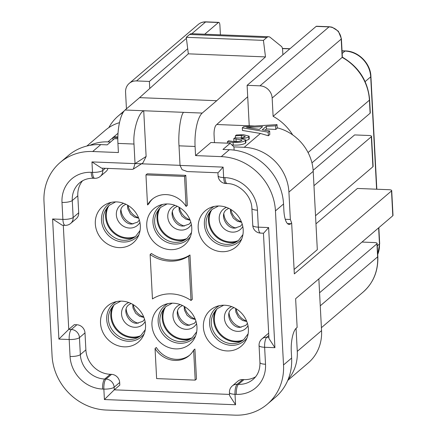 <?xml version="1.0" encoding="UTF-8"?>
<svg xmlns="http://www.w3.org/2000/svg" width="437" height="437" viewBox="0 0 437 437"><rect width="100%" height="100%" fill="white"/><g stroke="black" fill="none" stroke-linecap="round" stroke-linejoin="round"><path stroke-width="0.66" d="M147.526 204.937A23.735 21.615 49.5 0 1 152.027 199.398A23.735 21.615 49.5 0 1 166.24 194.602A23.735 21.615 49.5 0 1 186.096 206.433L184.529 176.439L145.953 174.904L147.526 204.937L148.804 203.844A23.735 21.615 49.5 0 1 152.682 198.868M145.953 174.904L147.231 173.811L185.807 175.346L184.529 176.439M186.096 206.433L187.375 205.341L185.807 175.346M152.453 298.946A37.243 33.917 49.5 0 1 171.435 293.888A37.243 33.917 49.5 0 1 191.029 300.476L188.702 256.082A37.243 33.917 49.5 0 1 150.126 254.553L152.453 298.946M150.126 254.553L151.404 253.46A37.243 33.917 49.5 0 0 189.98 254.99L188.702 256.082M191.029 300.476L192.307 299.383L189.98 254.99M193.629 350.13A23.735 21.615 49.5 0 1 189.145 355.631A23.735 21.615 49.5 0 1 155.053 348.557L156.626 378.589L195.202 380.124L193.629 350.13L194.907 349.037L196.481 379.032L195.202 380.124M155.053 348.557L156.331 347.47A23.735 21.615 49.5 0 0 189.773 355.068M121.825 301.148A23.735 21.615 49.5 0 1 141.97 313.449A23.735 21.615 49.5 0 1 143.003 336.392A23.735 21.615 49.5 0 1 124.217 346.841A23.735 21.615 49.5 0 1 101.105 327.237A23.735 21.615 49.5 0 1 113.915 302.317A23.735 21.615 49.5 0 1 121.825 301.148M116.564 301.574A21.703 19.763 -130.5 0 0 107.6 324.669A21.703 19.763 -130.5 0 0 128.38 341.248A21.703 19.763 -130.5 0 0 144.15 333.89M173.26 303.191A23.735 21.615 49.5 0 1 193.405 315.492A23.735 21.615 49.5 0 1 194.438 338.435A23.735 21.615 49.5 0 1 175.652 348.884A23.735 21.615 49.5 0 1 152.54 329.279A23.735 21.615 49.5 0 1 165.35 304.36A23.735 21.615 49.5 0 1 173.26 303.191M167.999 303.617A21.703 19.763 -130.5 0 0 159.035 326.718A21.703 19.763 -130.5 0 0 179.809 343.291A21.703 19.763 -130.5 0 0 195.579 335.933M224.694 305.234A23.735 21.615 49.5 0 1 244.84 317.535A23.735 21.615 49.5 0 1 245.867 340.478A23.735 21.615 49.5 0 1 227.087 350.933A23.735 21.615 49.5 0 1 203.97 331.322A23.735 21.615 49.5 0 1 216.785 306.403A23.735 21.615 49.5 0 1 224.694 305.234M219.434 305.665A21.703 19.763 -130.5 0 0 210.47 328.761A21.703 19.763 -130.5 0 0 231.244 345.334A21.703 19.763 -130.5 0 0 247.014 337.976M214.234 206.433A21.703 19.763 -130.5 0 0 205.27 229.529A21.703 19.763 -130.5 0 0 226.044 246.102A21.703 19.763 -130.5 0 0 241.814 238.749M162.799 204.39A21.703 19.763 -130.5 0 0 153.835 227.486A21.703 19.763 -130.5 0 0 174.609 244.059A21.703 19.763 -130.5 0 0 190.379 236.701M116.624 201.916A23.735 21.615 49.5 0 1 136.77 214.217A23.735 21.615 49.5 0 1 137.802 237.16A23.735 21.615 49.5 0 1 119.017 247.61A23.735 21.615 49.5 0 1 95.905 228.005A23.735 21.615 49.5 0 1 108.715 203.085A23.735 21.615 49.5 0 1 116.624 201.916M111.364 202.342A21.703 19.763 -130.5 0 0 102.4 225.443A21.703 19.763 -130.5 0 0 123.179 242.016A21.703 19.763 -130.5 0 0 138.95 234.658M168.059 203.959A23.735 21.615 49.5 0 1 188.205 216.26A23.735 21.615 49.5 0 1 189.237 239.203A23.735 21.615 49.5 0 1 170.452 249.658A23.735 21.615 49.5 0 1 147.34 230.048A23.735 21.615 49.5 0 1 160.15 205.128A23.735 21.615 49.5 0 1 168.059 203.959M219.489 206.002A23.735 21.615 49.5 0 1 239.64 218.303A23.735 21.615 49.5 0 1 240.667 241.246A23.735 21.615 49.5 0 1 221.887 251.701A23.735 21.615 49.5 0 1 198.769 232.091A23.735 21.615 49.5 0 1 211.584 207.171A23.735 21.615 49.5 0 1 219.489 206.002M135.126 163.558L180.028 165.344M139.572 97.642L188.336 53.833L265.488 56.903L216.725 100.707L139.572 97.642L125.086 110.009L143.729 110.752C138.179 113.134 132.826 131.439 134.001 144.041L117.93 143.402A27.127 8.571 -87.7 0 1 125.086 110.009M234.112 150.12L233.942 146.892L230.19 143.276L210.902 142.506L195.558 155.605L195.082 146.466L179.006 145.827C178.061 133.236 180.585 114.816 183.589 112.336L143.729 110.752L146.122 156.451L142.97 162.859L133.378 169.059L135.028 163.624L134.001 144.041M117.821 138.813L114.461 138.676L107.218 144.86L100.789 144.603L92.688 151.519A54.254 49.408 -130.5 0 0 60.202 162.477A54.254 49.408 -130.5 0 0 43.995 201.703L52.069 355.773A54.254 49.408 -130.5 0 0 106.24 410.043L234.822 415.15A54.254 49.408 -130.5 0 0 267.313 404.187A54.254 49.408 -130.5 0 0 283.52 364.966L275.447 210.896A54.254 49.408 -130.5 0 0 221.275 156.626L195.558 155.605M283.52 364.966L291.621 358.056A54.254 49.408 49.5 0 1 275.408 397.277L267.313 404.187M230.19 143.276L222.946 149.459L229.376 149.716A54.254 49.408 49.5 0 1 283.542 203.986L275.447 210.896M60.202 162.477L68.303 155.567A54.254 49.408 49.5 0 1 100.789 144.603M277.189 127.806A44.76 40.761 49.5 0 1 292.67 134.902A44.76 40.761 49.5 0 1 313.209 171.337L288.917 192.072A44.76 40.761 -130.5 0 0 244.228 147.302L260.441 133.46L268.367 135.765L269.798 134.536L269.613 130.947L268.176 132.171L268.367 135.765M275.78 129.434L277.211 128.21L277.025 124.621L275.589 125.845L275.78 129.434L266.439 128.981L264.969 130.231M86.87 146.029L105.415 130.193A44.76 40.761 49.5 0 1 108.84 127.599A44.76 40.761 49.5 0 1 119.487 122.66M112.888 137.65L107.928 141.888A44.76 40.761 -130.5 0 0 89.825 145.379M318.846 278.888L321.561 330.634A44.76 40.761 49.5 0 1 308.183 362.989L287.743 380.436M288.163 379.436A44.76 40.761 -130.5 0 0 297.269 351.37L321.561 330.634M391.705 190.587L393.005 215.392A4.07 1.082 177 0 1 392.803 215.758L391.503 190.953A4.07 1.082 -3 0 0 391.705 190.587A4.07 1.082 -3 0 0 388.919 189.707L357.417 188.456L315.962 223.842M313.963 185.703L371.335 136.732A4.07 1.082 -3 0 0 371.543 136.366A4.07 1.082 -3 0 0 368.757 135.486L354.615 134.924L313.143 170.321M371.543 136.366L373.116 166.393A4.07 1.082 177 0 1 372.908 166.759L315.536 215.731M319.573 292.768L376.945 243.797A4.07 1.082 -3 0 0 377.153 243.431A4.07 1.082 -3 0 0 374.367 242.551L361.989 242.06M369.626 99.8A4.07 1.082 177 0 1 369.418 100.166A48.829 44.47 -130.5 0 0 342.155 57.394L342.357 57.149C358.886 66.905 367.976 81.124 369.626 99.8L370.308 112.861A4.07 1.082 177 0 1 370.106 113.227L311.947 162.87M316.153 26.395A4.07 1.284 -87.7 0 1 316.519 26.242L329.378 26.755A4.07 1.284 92.3 0 0 329.012 26.903L316.153 26.395L247.113 85.324L259.971 85.832L329.012 26.903A12.209 11.116 -130.5 0 1 341.199 39.111L272.158 98.046A12.209 11.116 -130.5 0 0 259.971 85.832M220.406 34.834L219.909 25.335A4.07 1.284 92.3 0 0 218.795 22.363A4.07 1.284 92.3 0 0 218.424 22.511L205.57 21.997A4.07 1.284 -87.7 0 1 205.936 21.85C202.992 21.774 200.436 22.642 198.256 24.467A12.209 11.116 -130.5 0 1 205.57 21.997L191.859 33.704M248.784 127.38L246.528 127.451L259.338 129.407L262.615 126.61L248.784 127.38L248.806 127.724M275.589 125.845L266.302 126.364L266.439 128.981M266.302 126.364L262.255 129.816L269.613 130.947M260.441 133.46L242.448 130.445L242.311 127.833L243.622 126.708L277.025 124.621M268.176 132.171L242.311 127.833M227.349 141.807L228.551 140.78L234.063 141.61C237.559 141.768 240.093 141.386 241.677 140.463L241.983 139.96L233.779 138.671L234.762 137.835L236.887 137.917C240.487 138.152 243.141 137.802 244.857 136.868L245.168 136.355L241.355 135.465L235.379 135.836L236.362 134.995L243.234 134.662L249.117 136.169L248.757 136.776C247.413 137.781 244.835 138.343 241.011 138.453L245.736 139.927L245.37 140.545C242.835 142.041 238.739 142.675 233.085 142.446L227.349 141.807L227.42 143.167M238.236 141.49L233.915 141.282L233.779 138.671M236.018 138.758L236.155 141.375M241.355 135.465L241.481 137.852M235.379 135.836L235.483 137.863M249.117 136.169L249.254 138.78L248.893 139.387L245.769 140.61M248.757 136.776L248.893 139.387M245.736 139.927L245.873 142.538L245.507 143.156C242.972 144.652 238.875 145.286 233.221 145.057L231.976 144.997M245.37 140.545L245.507 143.156M233.085 142.446L233.221 145.057M117.832 137.77L112.883 137.573L113.866 136.737L117.848 136.896M112.883 137.573L113.008 139.916M183.589 112.336L202.233 113.074A27.127 8.571 92.3 0 0 195.082 146.466M391.503 190.953L294.33 273.895L291.665 222.974L290.813 223.7A18.988 5.998 -87.7 0 1 289.097 224.394A18.988 5.998 -87.7 0 1 283.886 210.514L283.542 203.986M291.621 358.056L291.277 351.528A18.988 5.998 -87.7 0 1 296.286 328.154L297.138 327.428L295.631 298.7L392.803 215.758M223.11 167.125L223.657 177.569A8.139 2.163 177 0 1 218.085 175.811L217.926 172.768L187.293 171.561L182.092 169.649L180.033 165.41L223.11 167.125L218.363 172.468M263.451 233.221L268.957 338.528L274.917 347.688L264.631 347.278L265.521 364.25A32.551 29.645 49.5 0 1 236.302 394.36L235.013 394.311L235.565 404.755L104.405 399.544L103.859 389.099L102.575 389.05A32.551 29.645 49.5 0 1 70.067 356.488L69.183 339.511L58.891 339.101L52.598 218.981L62.884 219.39L61.994 202.418A32.551 29.645 49.5 0 1 91.213 172.304L92.502 172.358L91.95 161.914L135.028 163.624L146.122 156.451M263.872 232.91L268.624 227.562L274.917 347.688M268.804 335.534L266.778 337.26A8.139 7.413 -130.5 0 0 261.905 338.904L267.444 334.174A8.139 7.413 49.5 0 1 268.689 333.333M242.704 379.562L237.16 384.292A8.139 7.413 -130.5 0 0 232.287 385.937L237.832 381.206A8.139 7.413 49.5 0 1 242.704 379.562L243.988 379.616A24.412 22.232 -130.5 0 0 255.569 376.831M232.287 385.937A8.139 8.139 0 0 0 229.447 392.552L229.605 395.6L235.565 404.755M119.672 382.495L114.128 387.226A8.139 7.413 -130.5 0 0 106.005 379.081L111.544 374.356A8.139 7.413 49.5 0 1 119.672 382.495L119.809 385.106L114.27 389.837L104.405 399.544M76.868 324.767A8.139 7.413 49.5 0 1 84.991 332.907L79.452 337.637A8.139 2.163 177 0 1 69.183 339.511A8.139 2.573 92.3 0 1 71.329 329.498L76.868 324.767L74.295 324.664L68.756 329.394L58.891 339.101M65.118 225.339A8.139 8.139 0 0 0 70.723 223.4A8.139 7.413 -130.5 0 0 73.159 217.511A8.139 2.163 177 0 1 62.884 219.39A8.139 2.573 -87.7 0 0 65.118 225.339L62.24 225.224L52.598 218.981M91.213 172.304A8.139 2.573 -87.7 0 0 93.447 178.258C87.946 178.143 83.32 179.683 79.561 182.89A24.412 22.232 -130.5 0 0 72.269 200.539L73.159 217.511L78.698 212.786A8.139 7.413 49.5 0 1 76.267 218.669L70.723 223.4M107.988 168.409A8.139 7.413 49.5 0 1 105.88 171.637L100.341 176.362A8.139 7.413 -130.5 0 0 102.771 170.479A8.139 2.163 177 0 1 92.502 172.358A8.139 2.573 -87.7 0 0 94.731 178.307A8.139 8.139 0 0 0 100.341 176.362M133.378 169.059L132.236 169.37L101.592 168.158L91.95 161.914M63.299 225.268L68.756 329.394L71.329 329.498A8.139 7.413 -130.5 0 1 79.452 337.637L80.342 354.609L85.881 349.879A24.412 22.232 -130.5 0 0 110.261 374.301L104.722 379.032A8.139 2.573 92.3 0 0 102.575 389.05M82.506 180.825A24.412 22.232 -130.5 0 0 77.808 195.809L72.269 200.539A8.139 2.163 177 0 1 61.994 202.418M291.665 222.974L290.354 219.494L285.257 219.292M186.408 38.352L136.524 80.932A12.209 11.116 -130.5 0 0 129.215 83.396A12.209 11.116 -130.5 0 0 125.572 92.223L126.44 108.851M342.368 57.16L341.406 38.746A4.07 1.082 177 0 1 341.199 39.111L342.155 57.394L273.114 116.324A48.829 44.47 -130.5 0 1 292.67 134.902M123.163 112.38A48.829 44.47 -130.5 0 0 118.23 115.98A48.829 44.47 -130.5 0 0 108.84 127.599M107.928 141.888L110.577 141.992M78.698 212.786L77.808 195.809M288.917 192.072L290.354 219.494M233.942 146.892L244.228 147.302M85.881 349.879L84.991 332.907M111.544 374.356L110.261 374.301M296.062 328.356L297.269 351.37M214.469 142.648L214.07 135.028A8.139 2.573 -87.7 0 1 216.217 125.009L247.708 96.746M282.886 54.789L282.652 50.342A5.424 1.715 92.3 0 0 281.548 46.535L270.252 37.396A21.703 6.855 92.3 0 0 268.7 36.752A21.703 6.855 92.3 0 0 266.745 37.549L189.598 34.485A21.703 6.855 -87.7 0 1 191.553 33.687L268.7 36.752M272.158 98.046L273.114 116.324M136.524 80.932L149.383 81.44L187.702 48.736M204.718 34.212L218.424 22.511M188.336 53.833L186.277 37.314L263.429 40.379L266.745 37.549M265.488 56.903L263.429 40.379M189.598 34.485L186.277 37.314M180.033 165.41L179.006 145.827M202.233 113.074L216.725 100.707M149.383 81.44L149.754 88.498M247.113 85.324L249.232 125.801L254.695 126.014M216.801 124.512L249.232 125.801M313.209 171.337L317.317 249.68L294.101 269.498M117.93 143.402L118.405 152.54L92.688 151.519M190.297 339.008A21.703 19.763 49.5 0 1 183.89 339.811A21.703 19.763 49.5 0 1 164.132 308.353M165.563 306.883A21.282 19.381 -130.5 0 0 165.907 327.755A21.282 19.381 -130.5 0 0 184.179 339.139A21.282 19.381 -130.5 0 0 191.974 337.823M138.868 336.965A21.703 19.763 49.5 0 1 132.455 337.768A21.703 19.763 49.5 0 1 112.697 306.31M114.133 304.84A21.282 19.381 -130.5 0 0 114.472 325.712A21.282 19.381 -130.5 0 0 132.744 337.096A21.282 19.381 -130.5 0 0 140.539 335.78M241.732 341.051A21.703 19.763 49.5 0 1 235.325 341.854A21.703 19.763 49.5 0 1 215.567 310.396M216.998 308.932A21.282 19.381 -130.5 0 0 217.342 329.798A21.282 19.381 -130.5 0 0 235.614 341.182A21.282 19.381 -130.5 0 0 243.409 339.866M128.849 302.546A13.219 12.034 -130.5 0 0 121.89 316.454A13.219 12.034 -130.5 0 0 134.743 327.28A13.219 12.034 -130.5 0 0 145.122 321.61M133.192 304.627A15.12 13.765 -130.5 0 0 143.746 316.989M126.184 309.046A15.12 13.765 -130.5 0 0 138.278 323.216M231.714 306.632A13.219 12.034 -130.5 0 0 224.76 320.539A13.219 12.034 -130.5 0 0 237.613 331.366A13.219 12.034 -130.5 0 0 247.987 325.696M236.062 308.713A15.12 13.765 -130.5 0 0 246.615 321.075M229.054 313.132A15.12 13.765 -130.5 0 0 241.148 327.302M180.284 304.589A13.219 12.034 -130.5 0 0 173.325 318.497A13.219 12.034 -130.5 0 0 186.178 329.323A13.219 12.034 -130.5 0 0 196.552 323.653M184.627 306.67A15.12 13.765 -130.5 0 0 195.181 319.032M177.619 311.089A15.12 13.765 -130.5 0 0 189.713 325.259M160.363 207.657A21.282 19.381 -130.5 0 0 160.707 228.524A21.282 19.381 -130.5 0 0 178.979 239.908A21.282 19.381 -130.5 0 0 186.774 238.591M185.097 239.776A21.703 19.763 49.5 0 1 178.689 240.579A21.703 19.763 49.5 0 1 158.931 209.121M108.933 205.608A21.282 19.381 -130.5 0 0 109.272 226.481A21.282 19.381 -130.5 0 0 127.544 237.865A21.282 19.381 -130.5 0 0 135.339 236.548M133.667 237.733A21.703 19.763 49.5 0 1 127.254 238.536A21.703 19.763 49.5 0 1 107.497 207.078M211.798 209.7A21.282 19.381 -130.5 0 0 212.142 230.567A21.282 19.381 -130.5 0 0 230.414 241.951A21.282 19.381 -130.5 0 0 238.209 240.634M236.532 241.819A21.703 19.763 49.5 0 1 230.124 242.622A21.703 19.763 49.5 0 1 210.366 211.164M139.922 222.378A13.219 12.034 49.5 0 1 129.543 228.048A13.219 12.034 49.5 0 1 116.69 217.222A13.219 12.034 49.5 0 1 123.649 203.314M242.786 226.464A13.219 12.034 49.5 0 1 232.408 232.134A13.219 12.034 49.5 0 1 219.56 221.308A13.219 12.034 49.5 0 1 226.513 207.4M191.351 224.421A13.219 12.034 49.5 0 1 180.978 230.091A13.219 12.034 49.5 0 1 168.125 219.265A13.219 12.034 49.5 0 1 175.079 205.357M189.98 219.8A15.12 13.765 49.5 0 1 179.427 207.438M184.512 226.027A15.12 13.765 49.5 0 1 172.418 211.858M241.415 221.843A15.12 13.765 49.5 0 1 230.862 209.481M235.947 228.07A15.12 13.765 49.5 0 1 223.853 213.901M138.545 217.757A15.12 13.765 49.5 0 1 127.992 205.395M133.077 223.984A15.12 13.765 49.5 0 1 120.983 209.815M221.275 156.626L229.376 149.716M118.023 133.269L113.959 136.737M372.908 166.759L371.335 136.732M376.601 189.221L370.713 76.846A25.772 23.467 -130.5 0 0 344.984 51.069A4.07 1.284 -87.7 0 1 345.35 50.921L342.034 50.79M342.176 53.467L344.984 51.069L342.045 50.954M289.813 48.878L282.444 48.583M365.13 81.615L370.713 76.846A4.07 1.082 -3 0 0 370.92 76.48C370.609 63.327 358.253 51.036 345.35 50.921M377.726 254.383A25.772 23.467 -130.5 0 0 379.474 243.972A4.07 1.082 -3 0 0 379.677 243.606L377.737 254.542M377.278 245.845L379.474 243.972L378.628 227.857M320.261 305.824L377.634 256.852A4.07 1.082 -3 0 0 377.836 256.486C378.289 271.104 373.356 282.99 363.043 292.151A48.829 44.47 -130.5 0 0 377.634 256.852L376.945 243.797M370.106 113.227L369.418 100.166L308.063 152.54M287.448 223.564L290.813 223.7M224.94 177.619L223.657 177.569A8.139 2.573 92.3 0 0 225.891 183.518L227.174 183.567A8.139 2.573 -87.7 0 1 224.94 177.619A32.551 29.645 49.5 0 1 257.448 210.181L258.333 227.153L268.624 227.562M227.174 183.567C239.126 183.464 251.75 195.913 251.876 208.427A8.139 2.163 -3 0 0 257.448 210.181M251.876 208.427L252.766 225.399A8.139 2.163 -3 0 0 258.333 227.153A8.139 2.573 -87.7 0 0 260.567 233.107L263.44 233.216M268.897 337.348L266.778 337.26A8.139 2.573 92.3 0 0 264.631 347.278A8.139 2.163 -3 0 1 259.059 345.52L259.949 362.497A8.139 2.163 -3 0 0 265.521 364.25M229.447 392.552A8.139 2.163 -3 0 0 235.013 394.311A8.139 2.573 92.3 0 1 237.16 384.292L238.449 384.347A8.139 2.573 92.3 0 0 236.302 394.36M243.988 379.616L238.449 384.347A24.412 22.232 -130.5 0 0 253.067 379.414C257.803 375.345 260.097 369.707 259.949 362.497M70.067 356.488A8.139 2.163 177 0 0 80.342 354.609A24.412 22.232 -130.5 0 0 104.722 379.032L106.005 379.081A8.139 2.573 92.3 0 0 103.859 389.099A8.139 2.163 177 0 0 114.128 387.226L114.27 389.837L229.545 394.414M102.651 168.196L102.771 170.479L105.322 168.305M223.717 305.217L217.369 308.604C202.735 323.495 217.052 343.242 231.725 343.613C236.433 343.728 240.454 342.373 243.786 339.554L248.134 333.813M145.264 329.727L140.916 335.469C137.584 338.287 133.564 339.636 128.855 339.527C114.188 339.156 99.865 319.409 114.499 304.518L120.847 301.126M196.699 331.77L192.351 337.511C189.019 340.33 184.998 341.679 180.29 341.57C165.618 341.199 151.3 321.452 165.934 306.561L172.282 303.169M144.549 319.283L142.85 321.332L137.038 323.249C129.357 324.041 121.371 310.221 128.762 304.829L131.051 303.469M247.418 323.369L245.72 325.423L239.908 327.335C232.227 328.127 224.241 314.307 231.632 308.915L233.921 307.561M195.984 321.326L194.285 323.38L188.473 325.292C180.792 326.084 172.806 312.264 180.197 306.872L182.486 305.512M115.647 201.894L109.299 205.286C94.665 220.177 108.988 239.924 123.655 240.295C128.363 240.405 132.384 239.055 135.716 236.237L140.064 230.496M242.928 234.587L238.586 240.323C235.253 243.141 231.233 244.496 226.524 244.381C211.852 244.01 197.535 224.263 212.169 209.372L218.516 205.985M191.499 232.539L187.151 238.28C183.819 241.098 179.798 242.453 175.09 242.338C160.417 241.967 146.1 222.22 160.734 207.329L167.081 203.937M125.851 204.237L123.562 205.598C116.171 210.989 124.157 224.809 131.837 224.017L137.65 222.105L139.348 220.051M127.582 205.155L127.762 208.711L130.45 214.037L134.503 217.145L138.72 218.2M228.72 208.329L226.432 209.684C219.041 215.075 227.027 228.895 234.707 228.103L240.519 226.191L242.218 224.137M230.452 209.241L230.632 212.797L233.32 218.123L237.373 221.231L241.585 222.286M177.285 206.286L174.997 207.641C167.606 213.032 175.592 226.852 183.272 226.06L189.084 224.148L190.783 222.094M179.017 207.198L179.197 210.754L181.885 216.08L185.938 219.188L190.155 220.243M132.782 304.387L132.963 307.943L135.65 313.269L139.703 316.377L143.92 317.431M235.652 308.473L235.833 312.029L238.52 317.355L242.573 320.463L246.785 321.517M184.217 306.43L184.398 309.986L187.085 315.312L191.138 318.42L195.355 319.474M282.411 48.42L289.993 48.72M370.92 76.48L376.831 189.226M378.846 227.672L379.677 243.606M377.836 256.486L377.153 243.431M329.378 26.755L332.038 27.165L338.364 31.213L341.406 38.746M218.795 22.363L205.936 21.85M218.085 175.811A8.139 8.139 0 0 0 225.891 183.518M252.766 225.399A8.139 8.139 0 0 0 260.567 233.107M261.905 338.904A8.139 8.139 0 0 0 259.059 345.52M93.447 178.258L94.731 178.307M129.215 83.396L198.256 24.467M124.277 110.823L118.23 115.98M363.043 292.151L321.403 327.695"/></g></svg>

